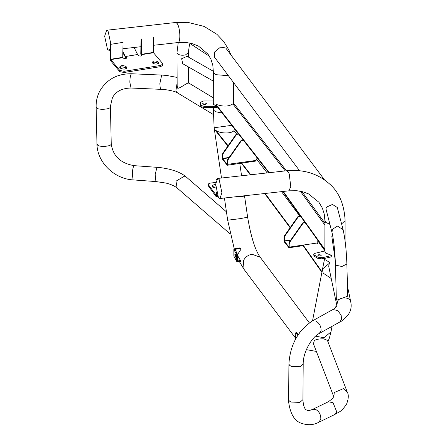 <?xml version="1.0" encoding="UTF-8"?>
<svg xmlns="http://www.w3.org/2000/svg" width="447" height="447" viewBox="0 0 447 447"><rect width="100%" height="100%" fill="white"/><g stroke="black" fill="none" stroke-linecap="round" stroke-linejoin="round"><path stroke-width="0.67" d="M300.797 216.124L297.981 216.538L284.527 235.703L284.024 237.212L284.001 240.564L284.353 241.989L288.997 247.755L303.507 245.615M301.049 216.477L298.261 216.884L284.532 236.53L284.359 241.235L290.567 240.324M288.902 246.889L284.359 241.235M288.835 247.655L289.192 247.13L317.772 242.922L317.409 243.453M317.772 242.922L317.789 240.017M305.301 222.405L302.898 222.757L289.444 241.922L288.941 243.425L288.918 246.783M305.552 222.751L303.178 223.103L289.717 242.268L289.215 243.777L289.192 247.13M303.178 223.103L302.898 222.757M297.981 216.538L298.261 216.884M238.732 133.681L236.301 134.039L222.846 153.204L222.343 154.712L222.673 159.49L227.316 165.256L255.896 161.049M239.005 134.033L236.575 134.391L222.846 154.031L222.679 158.735L228.886 157.825M227.221 164.39L222.679 158.735L222.673 159.49M243.604 139.905L241.218 140.257L227.763 159.423L227.26 160.931L227.154 164.401L256.092 160.423L255.729 160.954M227.154 165.155L227.512 164.63L227.26 160.931M256.092 160.423L256.12 156.076M243.878 140.252L241.492 140.604L228.037 159.769L227.534 161.278M241.492 140.604L241.218 140.257M236.301 134.039L236.575 134.391M215.655 184.544L214.219 184.572L211.889 185.857L212.671 187.125L215.772 187.991M215.8 182.454L210.688 183.052C208.816 183.371 208.067 183.94 208.447 184.779L216.432 195.551L215.957 196.406L217.745 196.356M208.436 185.997L208.308 184.365L208.436 185.997L215.957 196.406M215.655 185.762L212.196 186.494M216.024 195.183L216.041 190.21M216.421 179.867L216.03 179.376L216.035 181.063M216.432 192.294L216.432 195.551L217.359 195.44M216.655 179.297L216.03 179.376M235.636 196.764L236.357 197.071L248.867 195.596L248.845 195.289M236.357 197.071L236.329 196.686M119.93 67.57L121.914 66.799L125.976 67.693L126.624 68.452L126.63 67.251L126.842 67.765M119.746 67.335C120.606 65.351 122.685 65.072 125.981 66.486L126.63 67.251C126.082 69.335 124.037 69.665 120.5 68.24L119.64 66.961M152.511 62.809L154.388 62.122L158.07 63.033L158.512 63.67L158.646 62.859M152.315 62.519C153.204 60.669 155.126 60.44 158.082 61.831L158.517 62.468C157.735 64.357 155.824 64.603 152.785 63.211L152.215 62.178M141.336 54.696L141.252 54.361L153.422 52.405L153.505 52.735L141.336 54.696L141.688 55.115C141.403 56.182 140.358 56.35 138.553 55.618L137.648 54.551L125.411 56.518L126.423 57.847M153.505 52.735L162.63 63.53L162.842 64.055L160.669 65.43L124.087 71.308L119.774 70.419L110.565 59.295L122.735 57.339L122.824 57.669L110.649 59.63M126.311 58.11L126.317 57.585C126.026 58.652 124.981 58.82 123.176 58.088L122.824 57.669M162.842 64.055L162.837 65.256L160.663 66.631L124.082 72.509L119.762 71.621L110.644 60.831L110.091 58.697L110.403 43.705L110.878 44.303L110.565 59.295M122.83 52.712L126.305 58.786M141.33 55.897L140.777 53.763L141.09 38.772M153.422 52.405L153.734 37.414M141.565 39.37L141.252 54.361M122.735 57.339L123.048 42.348L110.878 44.303M110.945 43.616L110.403 43.705M125.411 56.518L122.858 51.489M134.061 47.483L137.648 54.551M296.942 336.736L296.517 337.457M296.249 332.752L298.669 334.619M295.696 338.915L295.221 334.021L295.568 332.881L298.071 334.937M296.372 332.646L295.568 332.881L296.523 332.702M235.368 256.941C235.955 256.891 235.915 255.969 235.251 254.181C234.664 254.226 234.703 255.148 235.368 256.941L235.597 257.092M237.508 254.661L240.81 249.487L240.838 248.783L239.989 248.465L235.027 249.387L235.021 249.839M237.597 260.623L237.631 255.813L237.117 253.522L235.027 249.387L233.854 249.515L233.865 256.17L236.737 261.445L236.675 255.991L236.161 253.7L233.915 249.744L234.714 248.834L239.67 247.912L239.989 248.465M240.838 248.783L239.67 247.912M236.636 261.048L240.525 260.528L240.52 261.344L237.821 261.847L236.636 261.048L233.865 256.17M240.525 260.528L237.631 255.673M333.965 397.243L313.436 343.849L314.28 340.664C316.107 339.346 319.247 338.737 323.701 338.832L327.4 340.357L347.297 392.114L343.531 388.611L334.216 392.511L333.881 397.545L328.377 401.747L312.565 409.396L315.8 409.502C319.342 411.676 321.007 414.911 320.806 419.191L318.784 422.253L334.596 414.604L336.261 412.771L336.619 411.542L333.06 402.753L328.377 401.747M206.257 103.408C206.05 104.475 204.91 104.643 202.854 103.916C203.061 102.849 204.195 102.676 206.257 103.408L206.402 103.704M153.572 45.292L177.861 42.566L185.93 42.465L191.741 43.465L198.423 46.03L207.967 54.121L210.99 59.378L212.811 65.357L213.348 71.615L213.286 103.358L213.56 104.302L216.454 106.369L204.257 106.358L201.01 105.47L200.429 102.234L200.407 103.386M216.454 106.369L216.504 107.593L204.229 107.587L200.982 106.699L200.401 103.464M321.058 255.114C320.868 256.064 319.817 256.209 317.912 255.555C318.102 254.606 319.152 254.46 321.058 255.114L321.192 255.382M324.913 220.701L324.857 251.572L325.645 253.103L331.942 255.455L322.673 257.673L318.013 257.221L314.308 255.041L313.727 254.282L315.191 253.265L325.003 250.918M331.942 255.455L331.992 256.673L322.633 258.908L317.979 258.461L313.956 256.042L313.727 254.282M335.3 260.769L331.836 236.513L332.384 234.172M336.356 299.73L336.787 300.205L347.716 296.149L346.878 264.015L341.888 266.496L335.87 265.194L335.429 264.317L336.356 299.73M325.924 208.732L326.584 207.09L332.428 204.447L337.306 207.52L343.072 229.596L337.474 226.098L332.384 229.3L331.992 232.49L325.924 208.732M213.348 71.263L187.533 56.562L187.002 56.389L181.638 58.708L182.745 63.714L213.325 81.13M190.388 43.415C189.813 42.588 189.159 45.644 188.433 52.578L185.466 54.936C181.974 55.596 179.297 55.177 177.425 53.662L176.978 52.64L177.163 85.818L177.615 88.143C179.135 89.137 186.941 82.572 188.511 83.114L188.511 67M312.352 320.963C297.959 330.646 290.148 344.955 288.913 363.892L289.472 365.221L291.293 366.445L300.2 366.736L303.2 364.003C302.848 352.851 311.52 337.211 319.309 333.44L321.08 330.568C321.186 326.338 319.409 323.136 315.761 320.98L312.352 320.963L332.842 309.542C334.999 308.218 335.473 308.078 336.893 305.709L328.69 266.261L329.523 262.439L325.639 259.852M324.656 180.068L225.741 47.997L220.567 47.08L214.728 51.902L214.571 57.25L299.54 170.704M222.405 113.108L215.84 111.772L213.554 110.202M213.28 107.593L214.13 127.747L232.116 125.294M110.934 44.292L108.051 31.089L106.66 30.24L104.643 36.224L107.526 49.461L108.917 50.31L110.303 48.622M331.266 278.559L323.147 273.095L322.544 268.977L321.985 272.424L303.094 245.677M218.438 197.546L215.666 184.164L217.672 178.448L219.142 179.42L221.913 192.802L219.907 198.518L218.438 197.546M213.348 71.643L213.621 72.699L215.895 74.677L228.4 75.711M219.907 198.518L288.891 190.824L290.768 186.74L289.254 173.967L288.125 171.721L286.656 170.748C302.82 169.257 316.526 173.173 327.78 182.493C338.44 190.735 344.218 203.469 345.106 220.695L341.586 223.908M329.869 224.355L325.701 222.343L324.958 220.298M269.267 172.687L216.024 104.514L216.46 104.486C223.288 106.777 228.752 106.587 232.853 103.905L233.317 103.419L234.295 104.078L286.421 170.776M329.383 263.277L322.544 268.977L324.673 258.422L322.533 269.01M227.853 146.074L215.594 130.77L215.566 130.105C218.739 133.424 231.093 134.15 233.921 130.697L234.502 128.311M325.025 250.035L325.025 249.426M324.796 250.052L282.817 191.5M268.803 172.743L215.979 105.123L216.024 104.514M324.902 225.076L300.345 191.215M285.186 170.91L232.853 103.905M324.84 249.443L283.275 191.45M290.12 227.741L264.669 193.523M250.354 174.799L241.335 163.189M322.069 271.91L303.122 245.079M290.343 227.417L265.11 193.473M250.806 174.749L241.782 163.127M228.087 145.739L215.566 130.105M324.857 250.717L317.783 240.821M299.903 216.259L281.515 191.646M267.205 172.922L256.103 158.629M236.575 133.999L233.921 130.697M318.89 255.935L320.046 255.969M200.401 103.536L200.429 102.307L203.62 100.966L213.292 100.977M202.854 103.916L202.709 103.62M203.508 104.252L205.57 104.302M284.527 235.703L284.8 236.05M289.215 243.777L288.941 243.425M289.717 242.268L289.444 241.922M290.829 239.95L284.275 240.911M284.024 237.212L284.298 237.558M222.846 153.204L223.12 153.55M228.037 159.769L227.763 159.423M229.149 157.45L222.595 158.411M222.343 154.712L222.617 155.059M125.981 66.486L125.976 67.693M158.082 61.831L158.07 63.033M119.774 70.419L119.762 71.621M160.669 65.43L160.663 66.631M124.087 71.308L124.082 72.509M125.389 56.478L137.62 54.512M297.775 335.395L297.713 334.797M233.87 255.488L233.915 249.744M237.631 255.813L236.675 255.991M237.117 253.522L236.161 253.7M189.846 43.56L190.701 43.979L189.679 42.996M230.205 233.982L177.118 187.997C173.905 185.337 168.206 183.521 165.664 183.024L155.914 181.571L133.122 179.901C114.102 178.923 96.949 162.077 96.954 143.8L96.133 106.699C96.027 101.162 97.234 95.976 99.765 91.132C106.66 79.376 117.293 73.587 131.669 73.761L131.044 74.342C130.295 76.018 129.893 78.661 129.837 82.27L131.049 88.031L161.076 89.344L160.155 87.439L159.864 83.578L161.697 75.074L166.373 75.409L177.113 77.42M96.133 106.699L96.686 107.772C97.619 110.225 110.487 109.504 110.253 107.006L112.398 97.798C115.723 91.467 121.942 88.21 131.049 88.031M96.954 143.8L97.507 144.873C98.435 147.354 111.476 146.571 111.102 144.051L111.23 143.487C112.722 155.88 120.366 163.272 134.167 165.658L133.614 166.245C132.921 167.943 132.485 170.614 132.318 174.246L133.122 179.901M318.784 422.253C313.481 425.164 307.564 425.466 301.032 423.158C294.523 420.828 290.433 414.028 288.745 402.753L288.639 399.534L289.198 400.864L290.919 402.043L299.87 402.395L302.926 399.646L303.2 364.003M234.295 248.968L227.668 220.192L240.436 218.605L247.47 217.236M239.357 261.562L244.034 269.351L243.392 260.746C245.191 257.176 248.057 255.002 251.991 254.226L260.199 257.243L309.346 322.868M327.908 341.681L329.383 338.044L330.953 331.965L323.924 337.731L315.582 336.155M299.132 333.373L300.429 331.618M204.257 106.358L204.229 107.587M314.308 255.041L314.275 256.276M177.146 82.717L175.839 91.093L177.604 92.965C175.23 90.875 162.915 89.076 161.076 89.344M155.914 181.571L155.176 174.542L156.958 167.323L134.167 165.658M177.118 187.997L175.984 181.191L184.427 176.163L186.472 177.202C182.633 173.749 176.794 171.061 168.949 169.128C163.311 167.96 159.316 167.362 156.958 167.323M332.842 309.542L337.904 310.576L341.162 315.364L341.569 319.147L339.798 322.019C341.882 321.27 344.704 318.817 348.258 314.66C350.817 310.939 351.688 306.871 350.867 302.463L347.459 286.175M336.887 305.39L337.429 301.703C338.614 297.126 349.135 296.551 350.325 300.999L350.867 302.463M177.655 42.566C180.923 43.56 180.353 27.077 176.995 23.345L175.615 22.495L106.66 30.24M318.013 257.221L317.979 258.461M322.673 257.673L322.633 258.908M200.748 105.006L200.72 106.235M343.072 229.596C345.118 238.491 346.386 249.962 346.878 264.015M178.252 42.521L176.978 52.64M302.926 399.646C303.329 406.01 304.647 409.508 306.871 410.123C307.854 410.793 309.754 410.553 312.565 409.396M306.379 349.643L316.347 351.42M190.701 43.979L209.38 56.244M177.604 92.965L213.141 114.415M319.309 333.44L339.798 322.019M288.639 399.534L288.913 363.892M347.297 392.114C348.828 394.83 348.587 398.825 346.576 404.099C340.938 412.425 339.379 411.581 334.596 414.604M227.668 220.192L224.422 198.015M221.494 178.023L214.13 127.747M312.526 320.862L321.901 272.307M295.629 338.245L244.034 269.351M217.672 178.448L286.65 170.748M175.615 22.495L187.751 22.35L204.117 26.407L216.879 34.279L223.64 41.398L228.959 50.137L230.848 54.819M233.485 103.48L233.518 82.55M345.073 240.777L345.106 220.684M288.93 190.819L296.864 190.729L302.965 191.819L308.514 193.886L318.912 202.256L322.354 208.067L324.287 214.208L324.913 220.689M330.953 331.965L332.037 326.344M335.675 307.508L336.468 303.39M140.928 46.711L122.914 48.74M110.269 50.159L108.917 50.31M244.554 196.104L247.649 217.264C250.946 236.77 255.131 250.096 260.199 257.243M241.576 175.783L239.765 163.423M226.445 211.822L186.472 177.202M188.595 82.913L213.297 97.82M131.669 73.761L161.697 75.074M111.23 143.487L110.415 106.386M188.433 52.578L188.455 57.093M331.992 232.49C333.764 240.195 334.909 250.801 335.429 264.317M324.908 223.154L301.948 191.562"/></g></svg>

